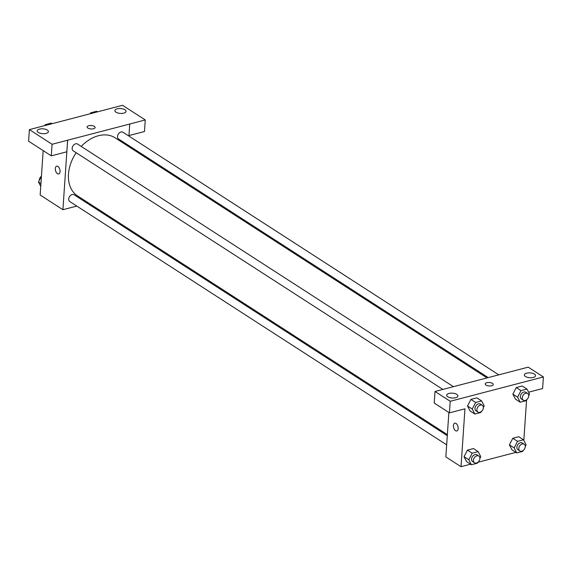 <?xml version="1.0" encoding="UTF-8"?>
<svg xmlns="http://www.w3.org/2000/svg" width="572" height="572" viewBox="0 0 572 572"><rect width="100%" height="100%" fill="white"/><g stroke="black" fill="none" stroke-linecap="round" stroke-linejoin="round"><path stroke-width="0.86" d="M44.888 125.583L122.572 105.305L145.259 119.948L129.73 124.002L128.936 136.1M76.812 206.077L62.906 209.709L40.154 195.023L43.179 150.615M56.678 166.187A4.018 2.231 -104.6 0 0 55.341 169.577A4.018 2.231 -104.6 0 0 57.443 173.695A4.018 2.231 75.4 0 1 55.341 169.577A4.018 2.231 75.4 0 1 56.671 166.187A4.018 2.231 75.4 0 1 59.846 169.512A4.018 2.231 75.4 0 1 58.701 173.967A4.018 2.231 75.4 0 1 57.443 173.695A4.018 2.231 -104.6 0 0 58.701 173.967M44.888 125.554L29.386 129.622L28.6 141.205L51.287 155.849L66.817 151.794L67.61 140.219L129.758 124.024M62.906 209.709L67.639 140.24M47.34 130.066A5.627 2.424 3.9 0 0 41.148 128.843A5.627 2.424 3.9 0 0 37.201 130.866A5.627 2.424 3.9 0 0 42.65 133.669A5.627 2.424 3.9 0 0 48.427 131.631A5.627 2.424 3.9 0 0 47.34 130.066M51.287 155.849L52.081 144.273L67.61 140.219M29.386 129.622L52.081 144.273M88.553 203.01L87.366 203.325M128.314 145.267L128.242 146.296M145.259 119.948L144.473 131.524L128.972 135.571M124.996 109.803A5.627 2.424 3.9 0 0 118.797 108.573A5.627 2.424 3.9 0 0 114.85 110.596A5.627 2.424 3.9 0 0 120.299 113.399A5.627 2.424 3.9 0 0 126.076 111.361A5.627 2.424 3.9 0 0 124.996 109.803M93.486 128.764A4.018 1.73 -176.1 0 1 89.253 128.664A4.018 1.73 -176.1 0 1 87.108 126.963A4.018 1.73 -176.1 0 1 91.234 125.511A4.018 1.73 -176.1 0 1 95.124 127.506A4.018 1.73 -176.1 0 1 93.486 128.764M95.124 127.513A4.018 1.73 3.9 0 0 91.234 125.511A4.018 1.73 3.9 0 0 87.108 126.963M453.446 386.686L77.563 144.051A4.018 2.86 122.8 0 0 74.181 144.552A4.018 2.86 122.8 0 0 72.151 148.27A4.018 2.86 122.8 0 0 73.209 150.801L442.864 389.425M498.791 374.853L122.916 132.211A4.018 2.86 122.8 0 0 119.534 132.711A4.018 2.86 122.8 0 0 117.503 136.436A4.018 2.86 122.8 0 0 118.554 138.967L488.238 377.606M447.29 435.664L74.11 194.766A4.018 2.86 122.8 0 0 70.728 195.259A4.018 2.86 122.8 0 0 68.69 198.984A4.018 2.86 122.8 0 0 69.748 201.516L446.668 444.83M76.162 152.71A34.585 24.632 122.8 0 0 68.483 174.131A34.585 24.632 122.8 0 0 77.57 195.924L447.361 434.634M487.051 377.92L115.094 137.809A34.585 24.632 122.8 0 0 81.224 146.411M512.705 371.221L435.02 391.47L450.214 401.279L543.4 376.955L528.206 367.145L512.705 371.221M470.541 464.207L461.011 466.695L445.845 456.906L448.87 412.498M493.236 384.498A4.018 1.73 3.9 0 0 492.463 383.383A4.018 1.73 -176.1 0 1 493.236 384.498A4.018 1.73 -176.1 0 1 489.11 385.95A4.018 1.73 -176.1 0 1 485.213 383.948A4.018 1.73 -176.1 0 1 488.038 382.504A4.018 1.73 -176.1 0 1 492.463 383.376A4.018 1.73 3.9 0 0 488.038 382.504A4.018 1.73 3.9 0 0 485.213 383.955M456.828 394.401A5.627 2.424 -176.1 0 1 457.907 395.967A5.627 2.424 -176.1 0 1 452.13 397.998A5.627 2.424 -176.1 0 1 446.682 395.202A5.627 2.424 -176.1 0 1 450.629 393.171A5.627 2.424 -176.1 0 1 456.828 394.401M534.477 374.131A5.627 2.424 -176.1 0 1 535.556 375.697A5.627 2.424 -176.1 0 1 529.779 377.727A5.627 2.424 -176.1 0 1 524.338 374.932A5.627 2.424 -176.1 0 1 528.278 372.901A5.627 2.424 -176.1 0 1 534.477 374.131M543.4 376.955L542.613 388.538L528.585 392.199M435.02 391.47L434.234 403.046L449.428 412.855L464.957 408.801L461.011 466.695M449.428 412.855L450.214 401.279M481.274 411.625L480.83 412.483L474.853 414.042L470.112 410.982L467.51 405.984L470.899 399.406L476.876 397.847L470.899 399.406L475.639 402.466L481.617 400.908L484.212 405.913L483.376 407.543M472.179 453.181L467.446 450.121L473.423 448.562L467.446 450.121L464.056 456.692L468.797 459.752L472.179 453.181L478.163 451.623L480.752 456.628L479.915 458.251M477.813 462.333L477.37 463.198L471.392 464.757L466.652 461.697L464.049 456.699M517.531 441.341L512.791 438.281L518.768 436.722L512.791 438.281L509.409 444.852L514.149 447.912L517.531 441.341L523.509 439.782L526.104 444.794L525.268 446.417M523.166 450.5L522.722 451.358L516.745 452.924L512.004 449.864L509.402 444.859M526.619 399.785L526.176 400.65L520.198 402.209L515.458 399.149L512.862 394.144L516.251 387.573L522.229 386.007L516.251 387.573L520.992 390.626L526.969 389.067L529.558 394.079L528.721 395.702M515.894 452.373L477.863 462.298M526.583 399.857L523.823 440.383M454.783 423.18A4.018 2.231 -104.6 0 0 453.446 426.562A4.018 2.231 -104.6 0 0 455.548 430.687A4.018 2.231 75.4 0 1 453.446 426.562A4.018 2.231 75.4 0 1 454.783 423.18A4.018 2.231 75.4 0 1 457.95 426.505A4.018 2.231 75.4 0 1 456.813 430.952A4.018 2.231 75.4 0 1 455.548 430.687A4.018 2.231 -104.6 0 0 456.813 430.952M516.745 452.924L514.149 447.912M524.202 444.201L522.308 442.978A4.018 2.86 122.8 0 0 517.724 444.801A4.018 2.86 122.8 0 0 517.946 449.728L519.841 450.951A4.018 2.86 122.8 0 0 523.223 450.457A4.018 2.86 122.8 0 0 525.26 446.732A4.018 2.86 122.8 0 0 524.202 444.201A4.018 2.86 122.8 0 0 519.619 446.024A4.018 2.86 122.8 0 0 519.841 450.951M523.509 439.782L518.768 436.722M512.004 449.864L509.409 444.852M471.392 464.757L468.797 459.752M478.85 456.034L476.955 454.812A4.018 2.86 122.8 0 0 472.372 456.635A4.018 2.86 122.8 0 0 472.601 461.561L474.495 462.791A4.018 2.86 122.8 0 0 477.87 462.29A4.018 2.86 122.8 0 0 479.908 458.565A4.018 2.86 122.8 0 0 478.85 456.034A4.018 2.86 122.8 0 0 474.267 457.857A4.018 2.86 122.8 0 0 474.495 462.791M478.163 451.623L473.423 448.562M466.652 461.697L464.056 456.692M520.198 402.209L517.603 397.197L520.992 390.626M527.656 393.486L525.761 392.263A4.018 2.86 122.8 0 0 521.178 394.087A4.018 2.86 122.8 0 0 521.407 399.013L523.301 400.236A4.018 2.86 122.8 0 0 526.683 399.742A4.018 2.86 122.8 0 0 528.714 396.017A4.018 2.86 122.8 0 0 527.656 393.486A4.018 2.86 122.8 0 0 523.073 395.309A4.018 2.86 122.8 0 0 523.301 400.236M517.603 397.197L512.862 394.137L515.458 399.149M526.969 389.067L522.229 386.007M474.853 414.042L472.257 409.037L475.639 402.466M482.31 405.326L480.416 404.097A4.018 2.86 122.8 0 0 475.832 405.92A4.018 2.86 122.8 0 0 476.054 410.853L477.949 412.076A4.018 2.86 122.8 0 0 481.331 411.575A4.018 2.86 122.8 0 0 483.361 407.857A4.018 2.86 122.8 0 0 482.31 405.326A4.018 2.86 122.8 0 0 477.727 407.15A4.018 2.86 122.8 0 0 477.949 412.076M472.257 409.037L467.517 405.977L470.112 410.982M481.617 400.908L476.876 397.847M40.741 186.365L38.46 181.953L41.441 176.176M40.934 183.555L38.46 181.953M41.398 176.248A4.018 2.86 122.8 0 0 39.296 180.33M90.197 113.728L90.655 112.834L96.632 111.275L97.483 111.826M91.506 113.385L90.655 112.834M44.831 125.597L45.302 124.675L51.28 123.116L52.131 123.659M46.153 125.225L45.302 124.675"/></g></svg>
